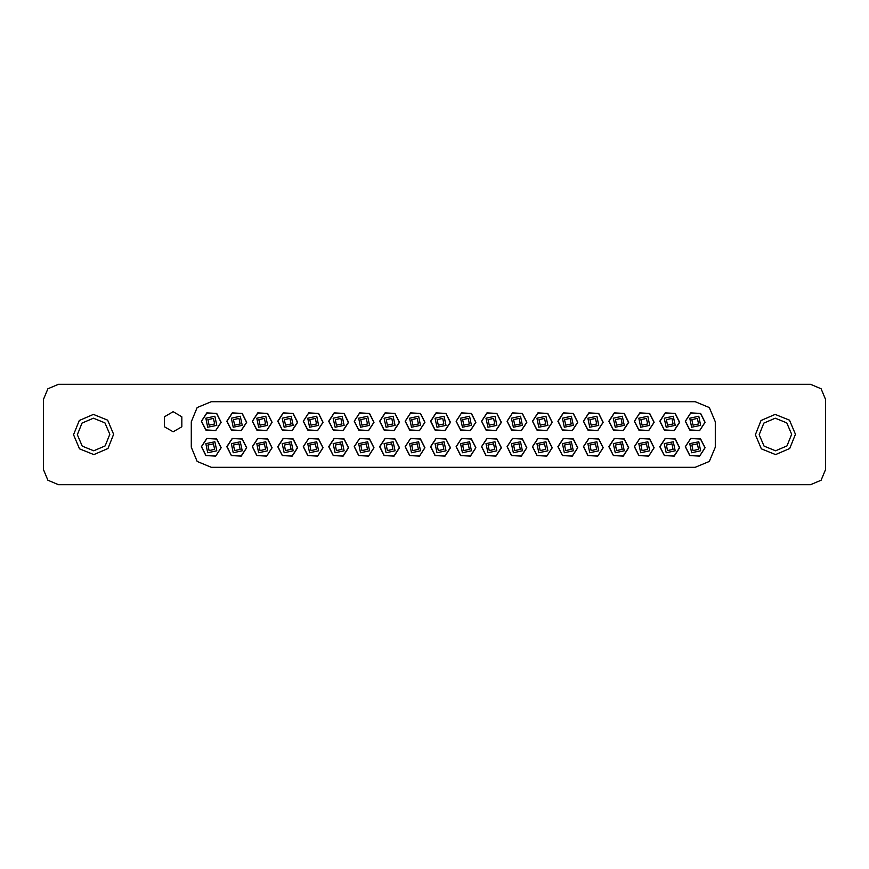 <?xml version="1.0" encoding="UTF-8"?>
<svg xmlns="http://www.w3.org/2000/svg" width="869" height="869" viewBox="0 0 869 869"><rect width="100%" height="100%" fill="white"/><g stroke="black" fill="none" stroke-linecap="round" stroke-linejoin="round"><path stroke-width="1.3" d="M173.203 411.743L164.513 416.751L164.513 426.777L173.203 431.795L181.882 426.777L181.882 416.751L173.203 411.743M211.297 401.717L197.122 407.583L191.245 421.769L191.245 447.231L197.122 461.417L211.297 467.283L695.2 467.283L709.376 461.417L715.252 447.231L715.252 421.769L709.376 407.583L695.2 401.717L211.297 401.717M825.55 469.597L821.14 480.231L810.505 484.63L58.495 484.63L47.86 480.231L43.45 469.597L43.45 399.403L47.86 388.769L58.495 384.37L810.505 384.37L821.14 388.769L825.55 399.403L825.55 469.597M309.614 452.695L307.713 443.668L316.74 441.778L318.63 450.794L309.614 452.695M315.371 443.874L309.82 445.037L310.983 450.587L316.533 449.425L315.371 443.874M318.608 438.921L323.083 447.785L317.652 456.095L307.745 455.541L303.259 446.688L308.691 438.378L318.608 438.921M318.521 439.051L322.931 447.774L317.587 455.953L307.832 455.421L303.411 446.699L308.756 438.508L318.521 439.051M207.734 427.222L205.844 418.206L214.86 416.305L216.761 425.332L207.734 427.222M213.492 418.413L207.941 419.575L209.103 425.126L214.654 423.963L213.492 418.413M216.729 413.459L221.215 422.312L215.784 430.622L205.866 430.079L201.391 421.215L206.822 412.905L216.729 413.459M216.653 413.579L221.063 422.301L215.718 430.492L205.953 429.949L201.543 421.226L206.887 413.047L216.653 413.579M233.207 452.695L231.317 443.668L240.333 441.778L242.223 450.794L233.207 452.695M238.964 443.874L233.413 445.037L234.576 450.587L240.126 449.425L238.964 443.874M242.201 438.921L246.677 447.785L241.256 456.095L231.339 455.541L226.852 446.688L232.284 438.378L242.201 438.921M242.114 439.051L246.535 447.774L241.18 455.953L231.426 455.421L227.005 446.699L232.36 438.508L242.114 439.051M233.207 427.222L231.317 418.206L240.333 416.305L242.223 425.332L233.207 427.222M238.964 418.413L233.413 419.575L234.576 425.126L240.126 423.963L238.964 418.413M242.201 413.459L246.677 422.312L241.256 430.622L231.339 430.079L226.852 421.215L232.284 412.905L242.201 413.459M242.114 413.579L246.535 422.301L241.18 430.492L231.426 429.949L227.005 421.226L232.36 413.047L242.114 413.579M258.669 452.695L256.779 443.668L265.805 441.778L267.695 450.794L258.669 452.695M264.426 443.874L258.875 445.037L260.048 450.587L265.599 449.425L264.426 443.874M267.663 438.921L272.149 447.785L266.718 456.095L256.811 455.541L252.325 446.688L257.756 438.378L267.663 438.921M267.587 439.051L271.997 447.774L266.653 455.953L256.887 455.421L252.477 446.699L257.821 438.508L267.587 439.051M258.669 427.222L256.779 418.206L265.805 416.305L267.695 425.332L258.669 427.222M264.426 418.413L258.875 419.575L260.048 425.126L265.599 423.963L264.426 418.413M267.663 413.459L272.149 422.312L266.718 430.622L256.811 430.079L252.325 421.215L257.756 412.905L267.663 413.459M267.587 413.579L271.997 422.301L266.653 430.492L256.887 429.949L252.477 421.226L257.821 413.047L267.587 413.579M284.141 452.695L282.251 443.668L291.267 441.778L293.157 450.794L284.141 452.695M289.898 443.874L284.348 445.037L285.51 450.587L291.061 449.425L289.898 443.874M293.135 438.921L297.622 447.785L292.19 456.095L282.273 455.541L277.798 446.688L283.229 438.378L293.135 438.921M293.049 439.051L297.47 447.774L292.125 455.953L282.36 455.421L277.95 446.699L283.294 438.508L293.049 439.051M284.141 427.222L282.251 418.206L291.267 416.305L293.157 425.332L284.141 427.222M289.898 418.413L284.348 419.575L285.51 425.126L291.061 423.963L289.898 418.413M293.135 413.459L297.622 422.312L292.19 430.622L282.273 430.079L277.798 421.215L283.229 412.905L293.135 413.459M293.049 413.579L297.47 422.301L292.125 430.492L282.36 429.949L277.95 421.226L283.294 413.047L293.049 413.579M207.734 452.695L205.844 443.668L214.86 441.778L216.761 450.794L207.734 452.695M213.492 443.874L207.941 445.037L209.103 450.587L214.654 449.425L213.492 443.874M216.729 438.921L221.215 447.785L215.784 456.095L205.866 455.541L201.391 446.688L206.822 438.378L216.729 438.921M216.653 439.051L221.063 447.774L215.718 455.953L205.953 455.421L201.543 446.699L206.887 438.508L216.653 439.051M309.614 427.222L307.713 418.206L316.74 416.305L318.63 425.332L309.614 427.222M315.371 418.413L309.82 419.575L310.983 425.126L316.533 423.963L315.371 418.413M318.608 413.459L323.083 422.312L317.652 430.622L307.745 430.079L303.259 421.215L308.691 412.905L318.608 413.459M318.521 413.579L322.931 422.301L317.587 430.492L307.832 429.949L303.411 421.226L308.756 413.047L318.521 413.579M335.076 452.695L333.185 443.668L342.212 441.778L344.102 450.794L335.076 452.695M340.833 443.874L335.282 445.037L336.444 450.587L341.995 449.425L340.833 443.874M344.07 438.921L348.556 447.785L343.125 456.095L333.218 455.541L328.732 446.688L334.163 438.378L344.07 438.921M343.994 439.051L348.404 447.774L343.059 455.953L333.294 455.421L328.884 446.699L334.228 438.508L343.994 439.051M335.076 427.222L333.185 418.206L342.212 416.305L344.102 425.332L335.076 427.222M340.833 418.413L335.282 419.575L336.444 425.126L341.995 423.963L340.833 418.413M344.07 413.459L348.556 422.312L343.125 430.622L333.218 430.079L328.732 421.215L334.163 412.905L344.07 413.459M343.994 413.579L348.404 422.301L343.059 430.492L333.294 429.949L328.884 421.226L334.228 413.047L343.994 413.579M360.548 452.695L358.658 443.668L367.674 441.778L369.564 450.794L360.548 452.695M366.305 443.874L360.754 445.037L361.917 450.587L367.468 449.425L366.305 443.874M369.542 438.921L374.018 447.785L368.597 456.095L358.68 455.541L354.204 446.688L359.625 438.378L369.542 438.921M369.455 439.051L373.876 447.774L368.521 455.953L358.767 455.421L354.346 446.699L359.701 438.508L369.455 439.051M360.548 427.222L358.658 418.206L367.674 416.305L369.564 425.332L360.548 427.222M366.305 418.413L360.754 419.575L361.917 425.126L367.468 423.963L366.305 418.413M369.542 413.459L374.018 422.312L368.597 430.622L358.68 430.079L354.204 421.215L359.625 412.905L369.542 413.459M369.455 413.579L373.876 422.301L368.521 430.492L358.767 429.949L354.346 421.226L359.701 413.047L369.455 413.579M386.01 452.695L384.12 443.668L393.146 441.778L395.037 450.794L386.01 452.695M391.778 443.874L386.227 445.037L387.389 450.587L392.94 449.425L391.778 443.874M395.004 438.921L399.49 447.785L394.059 456.095L384.152 455.541L379.666 446.688L385.097 438.378L395.004 438.921M394.928 439.051L399.338 447.774L393.994 455.953L384.228 455.421L379.818 446.699L385.163 438.508L394.928 439.051M386.01 427.222L384.12 418.206L393.146 416.305L395.037 425.332L386.01 427.222M391.778 418.413L386.227 419.575L387.389 425.126L392.94 423.963L391.778 418.413M395.004 413.459L399.49 422.312L394.059 430.622L384.152 430.079L379.666 421.215L385.097 412.905L395.004 413.459M394.928 413.579L399.338 422.301L393.994 430.492L384.228 429.949L379.818 421.226L385.163 413.047L394.928 413.579M411.482 452.695L409.592 443.668L418.608 441.778L420.509 450.794L411.482 452.695M417.239 443.874L411.689 445.037L412.851 450.587L418.402 449.425L417.239 443.874M420.477 438.921L424.963 447.785L419.531 456.095L409.614 455.541L405.139 446.688L410.57 438.378L420.477 438.921M420.39 439.051L424.811 447.774L419.466 455.953L409.701 455.421L405.291 446.699L410.635 438.508L420.39 439.051M411.482 427.222L409.592 418.206L418.608 416.305L420.509 425.332L411.482 427.222M417.239 418.413L411.689 419.575L412.851 425.126L418.402 423.963L417.239 418.413M420.477 413.459L424.963 422.312L419.531 430.622L409.614 430.079L405.139 421.215L410.57 412.905L420.477 413.459M420.39 413.579L424.811 422.301L419.466 430.492L409.701 429.949L405.291 421.226L410.635 413.047L420.39 413.579M436.955 452.695L435.065 443.668L444.081 441.778L445.971 450.794L436.955 452.695M442.712 443.874L437.161 445.037L438.324 450.587L443.874 449.425L442.712 443.874M445.949 438.921L450.424 447.785L444.993 456.095L435.087 455.541L430.6 446.688L436.032 438.378L445.949 438.921M445.862 439.051L450.272 447.774L444.928 455.953L435.173 455.421L430.752 446.699L436.097 438.508L445.862 439.051M436.955 427.222L435.065 418.206L444.081 416.305L445.971 425.332L436.955 427.222M442.712 418.413L437.161 419.575L438.324 425.126L443.874 423.963L442.712 418.413M445.949 413.459L450.424 422.312L444.993 430.622L435.087 430.079L430.6 421.215L436.032 412.905L445.949 413.459M445.862 413.579L450.272 422.301L444.928 430.492L435.173 429.949L430.752 421.226L436.097 413.047L445.862 413.579M462.417 452.695L460.527 443.668L469.553 441.778L471.443 450.794L462.417 452.695M468.174 443.874L462.623 445.037L463.796 450.587L469.347 449.425L468.174 443.874M471.411 438.921L475.897 447.785L470.466 456.095L460.559 455.541L456.073 446.688L461.504 438.378L471.411 438.921M471.335 439.051L475.745 447.774L470.401 455.953L460.635 455.421L456.225 446.699L461.569 438.508L471.335 439.051M462.417 427.222L460.527 418.206L469.553 416.305L471.443 425.332L462.417 427.222M468.174 418.413L462.623 419.575L463.796 425.126L469.347 423.963L468.174 418.413M471.411 413.459L475.897 422.312L470.466 430.622L460.559 430.079L456.073 421.215L461.504 412.905L471.411 413.459M471.335 413.579L475.745 422.301L470.401 430.492L460.635 429.949L456.225 421.226L461.569 413.047L471.335 413.579M487.889 452.695L485.999 443.668L495.015 441.778L496.905 450.794L487.889 452.695M493.646 443.874L488.096 445.037L489.258 450.587L494.809 449.425L493.646 443.874M496.883 438.921L501.37 447.785L495.938 456.095L486.021 455.541L481.545 446.688L486.966 438.378L496.883 438.921M496.796 439.051L501.217 447.774L495.862 455.953L486.108 455.421L481.687 446.699L487.042 438.508L496.796 439.051M487.889 427.222L485.999 418.206L495.015 416.305L496.905 425.332L487.889 427.222M493.646 418.413L488.096 419.575L489.258 425.126L494.809 423.963L493.646 418.413M496.883 413.459L501.37 422.312L495.938 430.622L486.021 430.079L481.545 421.215L486.966 412.905L496.883 413.459M496.796 413.579L501.217 422.301L495.862 430.492L486.108 429.949L481.687 421.226L487.042 413.047L496.796 413.579M513.362 452.695L511.461 443.668L520.488 441.778L522.378 450.794L513.362 452.695M519.119 443.874L513.568 445.037L514.73 450.587L520.281 449.425L519.119 443.874M522.356 438.921L526.831 447.785L521.4 456.095L511.493 455.541L507.007 446.688L512.438 438.378L522.356 438.921M522.269 439.051L526.679 447.774L521.335 455.953L511.569 455.421L507.159 446.699L512.504 438.508L522.269 439.051M513.362 427.222L511.461 418.206L520.488 416.305L522.378 425.332L513.362 427.222M519.119 418.413L513.568 419.575L514.73 425.126L520.281 423.963L519.119 418.413M522.356 413.459L526.831 422.312L521.4 430.622L511.493 430.079L507.007 421.215L512.438 412.905L522.356 413.459M522.269 413.579L526.679 422.301L521.335 430.492L511.569 429.949L507.159 421.226L512.504 413.047L522.269 413.579M538.823 452.695L536.933 443.668L545.949 441.778L547.85 450.794L538.823 452.695M544.581 443.874L539.03 445.037L540.192 450.587L545.743 449.425L544.581 443.874M547.818 438.921L552.304 447.785L546.873 456.095L536.955 455.541L532.48 446.688L537.911 438.378L547.818 438.921M547.742 439.051L552.152 447.774L546.807 455.953L537.042 455.421L532.632 446.699L537.976 438.508L547.742 439.051M538.823 427.222L536.933 418.206L545.949 416.305L547.85 425.332L538.823 427.222M544.581 418.413L539.03 419.575L540.192 425.126L545.743 423.963L544.581 418.413M547.818 413.459L552.304 422.312L546.873 430.622L536.955 430.079L532.48 421.215L537.911 412.905L547.818 413.459M547.742 413.579L552.152 422.301L546.807 430.492L537.042 429.949L532.632 421.226L537.976 413.047L547.742 413.579M564.296 452.695L562.406 443.668L571.422 441.778L573.312 450.794L564.296 452.695M570.053 443.874L564.502 445.037L565.665 450.587L571.215 449.425L570.053 443.874M573.29 438.921L577.766 447.785L572.345 456.095L562.428 455.541L557.941 446.688L563.373 438.378L573.29 438.921M573.203 439.051L577.624 447.774L572.269 455.953L562.515 455.421L558.094 446.699L563.449 438.508L573.203 439.051M564.296 427.222L562.406 418.206L571.422 416.305L573.312 425.332L564.296 427.222M570.053 418.413L564.502 419.575L565.665 425.126L571.215 423.963L570.053 418.413M573.29 413.459L577.766 422.312L572.345 430.622L562.428 430.079L557.941 421.215L563.373 412.905L573.29 413.459M573.203 413.579L577.624 422.301L572.269 430.492L562.515 429.949L558.094 421.226L563.449 413.047L573.203 413.579M589.758 452.695L587.868 443.668L596.894 441.778L598.784 450.794L589.758 452.695M595.515 443.874L589.964 445.037L591.137 450.587L596.688 449.425L595.515 443.874M598.752 438.921L603.238 447.785L597.807 456.095L587.9 455.541L583.414 446.688L588.845 438.378L598.752 438.921M598.676 439.051L603.086 447.774L597.742 455.953L587.976 455.421L583.566 446.699L588.91 438.508L598.676 439.051M589.758 427.222L587.868 418.206L596.894 416.305L598.784 425.332L589.758 427.222M595.515 418.413L589.964 419.575L591.137 425.126L596.688 423.963L595.515 418.413M598.752 413.459L603.238 422.312L597.807 430.622L587.9 430.079L583.414 421.215L588.845 412.905L598.752 413.459M598.676 413.579L603.086 422.301L597.742 430.492L587.976 429.949L583.566 421.226L588.91 413.047L598.676 413.579M615.23 452.695L613.34 443.668L622.356 441.778L624.246 450.794L615.23 452.695M620.987 443.874L615.437 445.037L616.599 450.587L622.15 449.425L620.987 443.874M624.224 438.921L628.711 447.785L623.279 456.095L613.362 455.541L608.887 446.688L614.318 438.378L624.224 438.921M624.138 439.051L628.559 447.774L623.214 455.953L613.449 455.421L609.039 446.699L614.383 438.508L624.138 439.051M615.23 427.222L613.34 418.206L622.356 416.305L624.246 425.332L615.23 427.222M620.987 418.413L615.437 419.575L616.599 425.126L622.15 423.963L620.987 418.413M624.224 413.459L628.711 422.312L623.279 430.622L613.362 430.079L608.887 421.215L614.318 412.905L624.224 413.459M624.138 413.579L628.559 422.301L623.214 430.492L613.449 429.949L609.039 421.226L614.383 413.047L624.138 413.579M640.703 452.695L638.802 443.668L647.829 441.778L649.719 450.794L640.703 452.695M646.46 443.874L640.909 445.037L642.072 450.587L647.622 449.425L646.46 443.874M649.697 438.921L654.172 447.785L648.741 456.095L638.834 455.541L634.348 446.688L639.78 438.378L649.697 438.921M649.61 439.051L654.02 447.774L648.676 455.953L638.921 455.421L634.5 446.699L639.845 438.508L649.61 439.051M640.703 427.222L638.802 418.206L647.829 416.305L649.719 425.332L640.703 427.222M646.46 418.413L640.909 419.575L642.072 425.126L647.622 423.963L646.46 418.413M649.697 413.459L654.172 422.312L648.741 430.622L638.834 430.079L634.348 421.215L639.78 412.905L649.697 413.459M649.61 413.579L654.02 422.301L648.676 430.492L638.921 429.949L634.5 421.226L639.845 413.047L649.61 413.579M666.165 452.695L664.274 443.668L673.301 441.778L675.191 450.794L666.165 452.695M671.922 443.874L666.371 445.037L667.533 450.587L673.084 449.425L671.922 443.874M675.159 438.921L679.645 447.785L674.214 456.095L664.307 455.541L659.821 446.688L665.252 438.378L675.159 438.921M675.083 439.051L679.493 447.774L674.148 455.953L664.383 455.421L659.973 446.699L665.317 438.508L675.083 439.051M666.165 427.222L664.274 418.206L673.301 416.305L675.191 425.332L666.165 427.222M671.922 418.413L666.371 419.575L667.533 425.126L673.084 423.963L671.922 418.413M675.159 413.459L679.645 422.312L674.214 430.622L664.307 430.079L659.821 421.215L665.252 412.905L675.159 413.459M675.083 413.579L679.493 422.301L674.148 430.492L664.383 429.949L659.973 421.226L665.317 413.047L675.083 413.579M691.637 452.695L689.747 443.668L698.763 441.778L700.653 450.794L691.637 452.695M697.394 443.874L691.843 445.037L693.006 450.587L698.557 449.425L697.394 443.874M700.631 438.921L705.107 447.785L699.686 456.095L689.769 455.541L685.293 446.688L690.714 438.378L700.631 438.921M700.544 439.051L704.965 447.774L699.61 455.953L689.856 455.421L685.435 446.699L690.79 438.508L700.544 439.051M691.637 427.222L689.747 418.206L698.763 416.305L700.653 425.332L691.637 427.222M697.394 418.413L691.843 419.575L693.006 425.126L698.557 423.963L697.394 418.413M700.631 413.459L705.107 422.312L699.686 430.622L689.769 430.079L685.293 421.215L690.714 412.905L700.631 413.459M700.544 413.579L704.965 422.301L699.61 430.492L689.856 429.949L685.435 421.226L690.79 413.047L700.544 413.579M775.235 418.261L763.808 423.138L759.169 434.674L764.057 446.112L775.593 450.739L787.021 445.862L791.659 434.326L786.771 422.888L775.235 418.261M775.637 454.552L761.396 448.838L755.367 434.717L761.081 420.477L775.191 414.448L789.443 420.161L795.472 434.283L789.747 448.523L775.637 454.552M93.407 418.261L81.979 423.138L77.341 434.674L82.229 446.112L93.765 450.739L105.192 445.862L109.831 434.326L104.943 422.888L93.407 418.261M93.809 454.552L79.557 448.838L73.528 434.717L79.253 420.477L93.363 414.448L107.604 420.161L113.633 434.283L107.919 448.523L93.809 454.552"/></g></svg>
